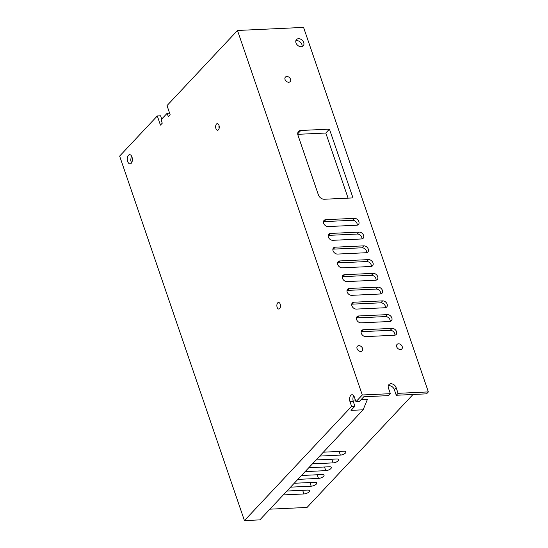 <?xml version="1.0" encoding="UTF-8"?>
<svg xmlns="http://www.w3.org/2000/svg" width="548" height="548" viewBox="0 0 548 548"><rect width="100%" height="100%" fill="white"/><g stroke="black" fill="none" stroke-linecap="round" stroke-linejoin="round"><path stroke-width="0.82" d="M357.755 349.884A3.295 2.432 -136.8 0 1 358.577 350.658M358.824 345.658A3.295 2.432 43.2 0 0 357.406 346.268A3.295 2.432 43.2 0 0 357.488 349.521A3.295 2.432 43.2 0 0 360.79 351.384A3.295 2.432 43.2 0 0 362.207 350.775A3.295 2.432 43.2 0 0 362.125 347.521A3.295 2.432 43.2 0 0 358.824 345.658M237.49 30.476L362.29 394.985L390.368 393.676L388.409 387.95A4.61 3.404 43.2 0 1 388.902 384.614A4.61 3.404 43.2 0 1 392.8 384.114A4.61 3.404 43.2 0 1 396.115 387.587L398.081 393.32L428.365 391.909L303.565 27.4L237.49 30.476L167.024 105.586L170.161 114.758L168.339 116.703L167.161 113.265L161.085 119.738L162.263 123.177L160.441 125.115L157.303 115.95L119.635 156.091L244.435 520.6L351.597 406.383L350.028 401.794A4.74 2.596 -92.7 0 1 351.994 394.731A4.74 2.596 -92.7 0 1 354.398 397.136L355.974 401.718L362.29 394.985M352.994 197.917L324.361 199.246A5.268 3.891 43.2 0 1 318.388 194.869L297.982 135.26A5.268 3.891 43.2 0 1 298.544 131.452A5.268 3.891 43.2 0 1 300.818 130.472L329.444 129.136L352.994 197.917M298.482 38.703A4.61 3.404 43.2 0 0 296.495 39.559A4.61 3.404 43.2 0 0 296.605 44.114A4.61 3.404 43.2 0 0 301.229 46.724A4.61 3.404 43.2 0 0 303.222 45.868A4.61 3.404 43.2 0 0 303.106 41.312A4.61 3.404 43.2 0 0 298.482 38.703M288.775 82.241A3.295 2.432 43.2 0 0 290.2 81.625A3.295 2.432 43.2 0 0 290.118 78.378A3.295 2.432 43.2 0 0 286.816 76.508A3.295 2.432 43.2 0 0 285.392 77.117A3.295 2.432 43.2 0 0 285.474 80.371A3.295 2.432 43.2 0 0 288.775 82.241M400.43 349.542A3.295 2.432 43.2 0 0 401.855 348.925A3.295 2.432 43.2 0 0 401.773 345.672A3.295 2.432 43.2 0 0 398.471 343.808A3.295 2.432 43.2 0 0 397.047 344.418A3.295 2.432 43.2 0 0 397.129 347.672A3.295 2.432 43.2 0 0 400.43 349.542M358.728 315.963A3.952 2.918 43.2 0 0 357.022 316.696A3.952 2.918 43.2 0 0 357.118 320.601A3.952 2.918 43.2 0 0 361.084 322.841L389.717 321.505A3.952 2.918 43.2 0 0 391.423 320.772A3.952 2.918 43.2 0 0 391.32 316.867A3.952 2.918 43.2 0 0 387.361 314.627L358.728 315.963L356.906 317.909A3.952 2.918 43.2 0 0 356.426 317.97M363.44 329.718A3.952 2.918 43.2 0 0 361.735 330.451A3.952 2.918 43.2 0 0 361.831 334.355A3.952 2.918 43.2 0 0 365.79 336.595L394.423 335.26A3.952 2.918 43.2 0 0 396.129 334.527A3.952 2.918 43.2 0 0 396.033 330.622A3.952 2.918 43.2 0 0 392.067 328.382L363.44 329.718L361.618 331.663A3.952 2.918 43.2 0 0 361.139 331.725M385.004 307.75A3.952 2.918 43.2 0 0 386.71 307.017A3.952 2.918 43.2 0 0 386.614 303.113A3.952 2.918 43.2 0 0 382.648 300.873L354.022 302.208A3.952 2.918 43.2 0 0 352.316 302.941A3.952 2.918 43.2 0 0 352.412 306.846A3.952 2.918 43.2 0 0 356.371 309.086L385.004 307.75M349.309 288.454A3.952 2.918 43.2 0 0 347.603 289.186A3.952 2.918 43.2 0 0 347.699 293.091A3.952 2.918 43.2 0 0 351.665 295.331L380.298 293.995A3.952 2.918 43.2 0 0 382.004 293.262A3.952 2.918 43.2 0 0 381.901 289.358A3.952 2.918 43.2 0 0 377.942 287.118L349.309 288.454L347.487 290.399A3.952 2.918 43.2 0 0 347.007 290.454M375.586 280.24A3.952 2.918 43.2 0 0 377.291 279.507A3.952 2.918 43.2 0 0 377.195 275.603A3.952 2.918 43.2 0 0 373.229 273.363L344.603 274.699A3.952 2.918 43.2 0 0 342.897 275.432A3.952 2.918 43.2 0 0 342.993 279.336A3.952 2.918 43.2 0 0 346.953 281.576L375.586 280.24M368.523 259.608L339.89 260.944A3.952 2.918 43.2 0 0 338.185 261.677A3.952 2.918 43.2 0 0 338.28 265.581A3.952 2.918 43.2 0 0 342.247 267.821L370.88 266.486A3.952 2.918 43.2 0 0 372.585 265.753A3.952 2.918 43.2 0 0 372.482 261.848A3.952 2.918 43.2 0 0 368.523 259.608L366.701 261.554L338.068 262.889A3.952 2.918 43.2 0 0 337.589 262.944M335.184 247.189A3.952 2.918 43.2 0 0 333.479 247.922A3.952 2.918 43.2 0 0 333.574 251.827A3.952 2.918 43.2 0 0 337.534 254.066L366.167 252.731A3.952 2.918 43.2 0 0 367.872 251.998A3.952 2.918 43.2 0 0 367.776 248.093A3.952 2.918 43.2 0 0 363.81 245.853L335.184 247.189L333.362 249.128A3.952 2.918 43.2 0 0 332.883 249.189M330.471 233.434A3.952 2.918 43.2 0 0 328.766 234.167A3.952 2.918 43.2 0 0 328.862 238.072A3.952 2.918 43.2 0 0 332.828 240.312L361.461 238.976A3.952 2.918 43.2 0 0 363.166 238.243A3.952 2.918 43.2 0 0 363.064 234.339A3.952 2.918 43.2 0 0 359.104 232.099L330.471 233.434L328.649 235.373A3.952 2.918 43.2 0 0 328.17 235.435M356.748 225.221A3.952 2.918 43.2 0 0 358.454 224.488A3.952 2.918 43.2 0 0 358.358 220.584A3.952 2.918 43.2 0 0 354.392 218.344L325.765 219.68A3.952 2.918 43.2 0 0 324.06 220.412A3.952 2.918 43.2 0 0 324.156 224.317A3.952 2.918 43.2 0 0 328.115 226.557L356.748 225.221M131.225 163.297A4.61 2.528 -92.7 0 0 132.246 158.057A4.61 2.528 -92.7 0 0 129.636 154.68A4.61 2.528 -92.7 0 0 128.479 155.276A4.61 2.528 -92.7 0 0 127.458 160.516A4.61 2.528 -92.7 0 0 130.068 163.893A4.61 2.528 -92.7 0 0 131.225 163.297M218.967 125.321A3.295 1.802 -92.7 0 0 217.296 123.649A3.295 1.802 -92.7 0 0 215.933 128.554A3.295 1.802 -92.7 0 0 217.604 130.225A3.295 1.802 -92.7 0 0 218.967 125.321M280.192 304.133A3.295 1.802 -92.7 0 0 278.514 302.462A3.295 1.802 -92.7 0 0 277.151 307.373A3.295 1.802 -92.7 0 0 278.822 309.045A3.295 1.802 -92.7 0 0 280.192 304.133M355.974 401.718L359.276 401.568L363.769 396.773L388.546 395.622L390.368 393.676M398.081 393.32L396.259 395.259L394.293 389.532A4.61 3.404 43.2 0 0 388.258 385.833M428.365 391.909L426.543 393.848L396.259 395.259M269.911 509.167L307.058 507.434L413.034 394.478M297.756 134.329L325.8 133.027L329.444 129.136M325.8 133.027L348.096 198.143M302.037 46.587A4.61 3.404 43.2 0 0 300.722 42.532A4.61 3.404 43.2 0 0 296.66 40.641A4.61 3.404 43.2 0 0 295.851 40.778M286.57 81.508A3.295 2.432 43.2 0 0 285.741 80.734M398.225 348.809A3.295 2.432 43.2 0 0 397.396 348.035M390.19 321.443A3.952 2.918 43.2 0 0 385.539 316.573L356.906 317.909M394.903 335.205A3.952 2.918 43.2 0 0 390.245 330.328L361.618 331.663M385.484 307.688A3.952 2.918 43.2 0 0 380.826 302.818L352.2 304.154A3.952 2.918 43.2 0 0 351.72 304.209M380.771 293.934A3.952 2.918 43.2 0 0 376.12 289.063L347.487 290.399M376.065 280.179A3.952 2.918 43.2 0 0 371.407 275.308L342.781 276.644A3.952 2.918 43.2 0 0 342.301 276.699M371.352 266.424A3.952 2.918 43.2 0 0 366.701 261.554M366.646 252.669A3.952 2.918 43.2 0 0 361.988 247.799L333.362 249.128M361.933 238.914A3.952 2.918 43.2 0 0 357.282 234.044L328.649 235.373M357.228 225.16A3.952 2.918 43.2 0 0 352.57 220.289L323.943 221.618A3.952 2.918 43.2 0 0 323.464 221.68M169.613 113.148L167.161 113.265M157.303 115.95L160.605 115.792L161.722 119.06M351.597 406.383L354.899 406.226L351.015 410.37L363.125 409.808L259.855 519.881L244.435 520.6M354.899 406.226L353.33 401.643A4.74 2.596 87.3 0 1 353.693 395.738M131.342 155.728L130.725 160.16A4.61 2.528 -92.7 0 0 131.664 162.688M352.974 400.033L355.357 399.924M361.07 399.656L367.427 399.362L363.125 409.808M323.368 452.189L344 451.223A3.952 1.555 -18.9 0 1 345.911 451.888A3.952 1.555 -18.9 0 1 344.308 453.902A3.952 1.555 -18.9 0 1 340.349 455.107L339.102 451.456M319.724 456.073L340.349 455.107M316.08 459.957L336.705 458.998A3.952 1.555 -18.9 0 1 338.623 459.656A3.952 1.555 -18.9 0 1 337.013 461.676A3.952 1.555 -18.9 0 1 333.061 462.882L331.807 459.224M312.429 463.841L333.061 462.882M308.784 467.725L329.416 466.766A3.952 1.555 -18.9 0 1 331.334 467.423A3.952 1.555 -18.9 0 1 329.725 469.444A3.952 1.555 -18.9 0 1 325.772 470.65L324.519 466.992M305.14 471.609L325.772 470.65M301.496 475.493L322.128 474.534A3.952 1.555 -18.9 0 1 324.046 475.198A3.952 1.555 -18.9 0 1 322.436 477.212A3.952 1.555 -18.9 0 1 318.484 478.418L317.23 474.76M297.852 479.384L318.484 478.418M294.208 483.268L314.84 482.302A3.952 1.555 -18.9 0 1 316.751 482.966A3.952 1.555 -18.9 0 1 315.148 484.98A3.952 1.555 -18.9 0 1 311.196 486.192L309.942 482.535M290.563 487.151L311.196 486.192M286.919 491.035L307.544 490.076A3.952 1.555 -18.9 0 1 309.462 490.734A3.952 1.555 -18.9 0 1 307.853 492.755A3.952 1.555 -18.9 0 1 303.9 493.96L302.654 490.302M283.275 494.919L303.9 493.96M219.042 125.547A3.295 1.802 -92.7 0 0 219.159 128.177M394.293 389.532L396.115 387.587M297.708 133.781L300.818 130.472M387.361 314.627L385.539 316.573M392.067 328.382L390.245 330.328M380.826 302.818L382.648 300.873M352.2 304.154L354.022 302.208M377.942 287.118L376.12 289.063M371.407 275.308L373.229 273.363M342.781 276.644L344.603 274.699M339.89 260.944L338.068 262.889M363.81 245.853L361.988 247.799M359.104 232.099L357.282 234.044M352.57 220.289L354.392 218.344M323.943 221.618L325.765 219.68M353.33 401.643L350.028 401.794"/></g></svg>
